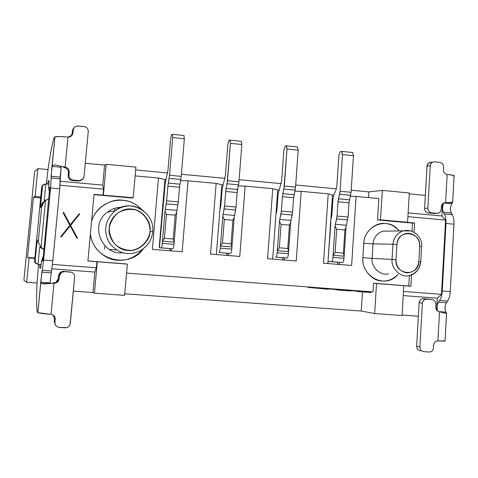 <?xml version="1.0" encoding="UTF-8"?>
<svg xmlns="http://www.w3.org/2000/svg" width="478" height="478" viewBox="0 0 478 478"><rect width="100%" height="100%" fill="white"/><g stroke="black" fill="none" stroke-linecap="round" stroke-linejoin="round"><path stroke-width="0.72" d="M396.919 244.509L395.999 259.721C396.304 267.124 399.877 271.504 406.718 272.848C413.631 272.603 417.67 268.857 418.824 261.603L419.702 246.451C419.804 241.874 418.119 238.223 414.635 235.481C410.978 233.019 407.184 232.69 403.259 234.489C399.471 236.604 397.361 239.944 396.919 244.509L392.982 244.24C393.543 237.811 396.901 233.36 403.044 230.886L410.907 230.898L403.044 230.886C397.128 233.037 393.776 237.488 392.982 244.24L373.001 243.876L392.982 244.24L392.062 259.429L372.093 258.359C370.898 267.268 380.894 276.308 388.584 273.727C380.894 276.308 370.898 267.268 372.093 258.359L392.062 259.429L392.982 244.24L396.919 244.509C397.343 228.86 421.166 230.97 419.702 246.451L418.824 261.603C418.423 277.246 394.607 275.364 395.999 259.721L396.919 244.509M150.056 231.442C151.771 221.308 141.703 209.149 131.54 209.113C121.543 207.368 109.337 217.657 109.247 228.018C107.46 238.229 117.678 250.502 127.895 250.448C137.963 252.115 150.026 241.707 150.056 231.442C148.963 240.273 141.548 248.566 132.197 250.335C126.419 250.621 120.892 248.835 115.61 244.969C111.344 239.747 109.223 234.095 109.247 228.018C110.316 222.037 113.406 216.839 118.526 212.435C124.388 209.531 130.13 208.701 135.746 209.938C144.613 213.206 150.486 222.557 150.056 231.442L152.673 231.716C151.986 239.663 147.845 246.027 140.245 250.807C128.319 256.316 118.018 253.657 109.337 242.818C103.039 230.994 104.885 220.364 114.881 210.923C104.885 220.364 103.039 230.994 109.337 242.818C118.018 253.657 128.319 256.316 140.245 250.807C147.768 246.218 151.92 239.848 152.709 231.705L150.056 231.442M420.52 261.777C419.839 268.791 416.105 273.38 409.323 275.537C412.956 275.173 419.774 271.056 420.742 261.783L418.824 261.603L420.742 261.783L421.614 246.654L419.702 246.451L421.614 246.654C422.911 239.084 414.695 227.982 403.044 230.886L382.657 231.137C376.772 233.497 373.551 237.739 373.001 243.876L372.093 258.359L373.001 243.876L363.77 243.254L362.85 257.666L372.093 258.359L362.85 257.666C361.081 276.493 385.525 289.566 397.887 274.539C393.053 279.331 387.73 281.476 381.91 280.968C371.759 281.088 361.308 268.331 362.85 257.666L363.77 243.254L373.001 243.876C373.551 237.739 376.772 233.497 382.657 231.137L389.845 231.053M409.323 275.537C401.293 278.25 390.831 268.767 392.062 259.429L395.999 259.721L392.062 259.429C390.831 268.767 401.293 278.25 409.323 275.537M121.227 207.404C116.423 207.356 111.822 208.94 107.436 212.154C88.908 224.809 102.423 255.563 122.601 252.766C102.423 255.563 88.908 224.809 107.436 212.154C111.822 208.94 116.423 207.356 121.227 207.404M399.255 230.934C388.315 216.014 364.373 225.269 363.77 243.254C363.609 232.475 375.487 221.732 385.453 223.519C390.568 223.913 395.169 226.381 399.255 230.934M141.751 209.531C126.049 192.634 97.727 199.983 91.555 221.505C94.931 208.187 110.699 198.34 122.828 200.21C129.831 200.742 136.182 203.873 141.882 209.609M90.414 233.856C93.521 261.639 130.261 268.493 143.239 248.877M144.051 211.186C134.677 204.255 124.955 204.166 114.881 210.923L107.436 212.154C111.727 208.94 116.351 207.344 121.304 207.362M152.363 249.361L182.178 251.769L152.363 249.361L158.481 178.049L135.137 175.874L158.481 178.049L152.363 249.361M210.541 254.063L239.771 256.429L210.541 254.063L216.17 183.415L188.039 180.798L182.178 251.769L188.039 180.798L180.582 180.666L188.039 180.798L216.17 183.415L210.541 254.063M267.578 258.676L296.24 260.994L267.578 258.676L272.735 188.685L245.154 186.115L239.771 256.429L245.154 186.115L238.289 185.966L245.154 186.115L272.735 188.685L267.578 258.676M323.51 263.199L351.623 265.469L323.51 263.199L328.213 193.847L301.164 191.325L296.24 260.994L301.164 191.325L294.866 191.176L301.164 191.325L328.213 193.847L323.51 263.199M40.606 197.97L33.466 197.342L27.533 257.475L34.727 258.036L27.533 257.475L33.466 197.342L35.139 196.446L37.876 168.62L34.655 171.453L23.9 280.311L34.655 171.453L37.876 168.62L35.139 196.446L33.466 197.342L40.606 197.97M23.9 280.311L26.684 282.259L29.08 257.965L27.533 257.475L34.691 258.401L29.08 257.965L26.684 282.259L37.033 283.018L26.684 282.259L23.9 280.311M40.708 196.936L35.139 196.446L40.708 196.936M47.985 169.553L37.876 168.62L47.985 169.553M382.31 190.423L368.837 191.887L368.472 197.593L368.837 191.887L351.205 190.226L368.837 191.887L382.31 190.423L409.317 192.975L382.31 190.423L380.482 219.826L382.31 190.423M378.857 198.561L377.524 219.946L380.482 219.826L377.524 219.946L378.857 198.561L356.098 196.44L351.623 265.469L356.098 196.44L350.356 196.285L356.098 196.44L378.857 198.561M135.907 167.121L133.207 197.737L131.94 198.017L94.035 194.636L131.94 198.017L133.207 197.737L94.058 194.373L87.91 261.006L127.351 264.119L124.597 295.362L94.435 293.169L92.941 292.536L73.331 291.108L92.941 292.536L94.817 272.072L51.821 268.791L94.817 272.072L96.407 267.805L52.431 264.418L96.407 267.805L94.817 272.072L92.941 292.536L94.435 293.169L124.597 295.362L127.351 264.119L97.303 261.777L94.435 293.169L97.303 261.777L96.962 261.711L96.407 267.805L96.962 261.711L87.91 261.006L94.058 194.373L133.207 197.737L135.907 167.121L106.206 164.307L135.907 167.121M87.916 260.934L126.12 263.916L87.916 260.934M126.562 273.063L373.025 291.921L373.569 283.227L408.78 285.969L409.395 275.525L408.78 285.969L410.895 286.208L411.558 274.874L410.895 286.208L373.569 283.227L410.895 286.208L376.521 283.562L374.656 313.544L361.266 311.047L362.497 291.688L361.266 311.047L124.734 293.785L361.266 311.047L374.656 313.544L402.052 315.534L374.656 313.544L376.521 283.562L373.569 283.227L373.025 291.921L126.562 273.063M411.994 231.274L412.478 223.065L377.524 219.946L414.593 222.999L380.482 219.826L407.585 222.246L409.317 192.975L407.585 222.246L406.533 222.282L414.593 222.999L412.478 223.065L411.994 231.274M143.149 248.948C135.746 257.206 127.184 260.958 117.469 260.199C105.1 260.026 91.28 247.55 90.414 233.844M159.419 244.748L164.97 179.483L158.481 178.049L164.97 179.483L163.231 199.918L163.763 199.965L163.231 199.918L162.55 207.972M171.315 248.685L171.13 250.878L171.315 248.685M216.385 254.535L221.894 184.771L216.17 183.415L221.894 184.771L220.292 205.02L220.884 205.074L220.292 205.02L216.385 254.535M228.46 253.328L228.293 255.497L228.46 253.328M272.669 259.088L277.724 189.963L272.735 188.685L277.724 189.963L276.26 210.027L276.905 210.087L276.26 210.027L272.669 259.088M284.506 257.881L284.356 260.032L284.506 257.887L283.615 257.821L284.5 257.887M327.884 263.551L332.497 195.048L328.213 193.847L332.497 195.048L331.152 214.939L331.857 214.998L331.152 214.939L327.884 263.551M339.482 262.35L339.344 264.477L339.482 262.35L338.502 262.279L339.476 262.35M222.868 184.861L221.894 184.771L222.868 184.861M278.835 190.065L277.724 189.963L278.835 190.065M333.74 195.167L332.497 195.048L333.74 195.167M165.8 179.561L164.97 179.483L165.8 179.561M336.44 188.84L295.703 185.01L336.44 188.84M281.261 183.648L239.114 179.68L281.261 183.648M225.001 178.354L181.395 174.249L225.001 178.354M167.629 172.958L135.656 169.947L167.629 172.958M114.834 208.306L114.595 210.971L114.834 208.306M104.592 249.026L104.867 245.991M107.944 212.071L107.974 211.742L107.944 212.071M418.37 316.227L402.082 315.038L418.37 316.227M409.264 193.865L425.33 195.383L409.264 193.865M85.287 163.279L104.604 165.101L106.206 164.307L103.391 195.072L106.206 164.307L104.604 165.101L85.287 163.279M60.246 181.246L102.77 185.117L104.604 165.101L102.77 185.117L60.246 181.246M60.951 166.398L60.873 167.246L60.951 166.398M437.328 298.188L403.235 295.589L437.328 298.188L441.487 294.376L403.48 291.449L441.487 294.376L445.604 220.065L441.917 215.984L442.592 203.795L441.917 215.984L408.134 212.907L441.917 215.984L445.604 220.065L407.913 216.665L445.604 220.065L441.487 294.376L437.328 298.188L436.665 310.156L437.328 298.188M60.031 185.237L103.589 189.169L102.77 185.117L103.589 189.169L103.039 195.173L103.589 189.169L60.031 185.237M414.05 232.266L414.593 222.999L414.05 232.266M402.052 315.534L403.82 285.689L402.052 315.534M41.198 264.555L38.019 264.31L41.198 264.555M42.906 185.41L45.852 183.911L49.001 184.197L45.858 183.916L44.191 200.963L46.713 199.655L44.191 200.963L45.852 183.916L43.665 184.592L42.536 186.163L40.409 207.153M35.127 261.018L34.553 260.827L34.918 262.565L36.872 263.976L35.288 263.079L34.535 261.108L35.127 261.018L37.176 240.099L37.421 242.812L37.176 240.099L35.127 261.018L35.748 263.031L38.019 264.31L39.704 247.036L44.006 249.558L39.704 247.036L38.019 264.31L35.85 263.157M41.765 187.107L42.387 185.572L43.582 184.663L42.387 185.572L41.765 187.107L42.399 186.719L41.765 187.107L41.526 188.625L41.765 187.107M43.128 185.111L42.387 185.572L41.52 188.631L34.565 261.544M42.614 202.427L40.373 207.41L41.652 206.944L38.407 240.159L37.176 240.099L38.407 240.159L41.652 206.944L43.97 201.841L45.535 200.396L48.923 198.83L45.535 200.396L40.983 247.21L44.024 249.331L40.983 247.21L45.535 200.396L42.865 203.395L41.652 206.944L40.373 207.41L42.399 186.719M38.407 240.159L38.903 243.768L40.983 247.21L38.903 243.75L38.407 240.159M371.006 291.765L370.958 292.512L371.006 291.765M361.153 291.556L370.958 292.512L357.257 291.478L357.311 290.714L357.257 291.478L357.759 291.526L357.813 290.755L357.759 291.526L361.153 291.556L361.183 291.012L361.153 291.556M357.281 291.18L350.983 290.564L357.281 291.18M308.011 287.344L308.041 286.949L308.011 287.344L308.979 287.487L309.009 287.021L308.979 287.487L310.712 287.666L310.748 287.153L310.712 287.666L312.176 287.798L312.212 287.266L312.176 287.798L315.725 288.091L315.761 287.541L315.725 288.091L324.909 288.796L324.944 288.24L324.909 288.796L328.123 289.256L328.177 288.485L328.123 289.256L328.595 289.292L328.643 288.521L328.595 289.292L308.011 287.344M329.049 288.557L329.025 288.867L335.944 289.543L329.025 288.867L329.049 288.557M335.926 289.853L335.974 289.082L335.926 289.853L336.428 289.895L336.476 289.124L336.428 289.895L340.049 289.943L340.085 289.399L340.049 289.943L350.625 290.977L350.673 290.206L350.625 290.977L350.954 291L351.001 290.236L350.954 291L335.926 289.853M63.036 212.638L63.604 212.387L70.332 224.839L79.282 213.732L79.712 214.048L70.625 225.377L77.46 238.038L76.976 238.283L70.242 225.819L61.262 236.992L60.825 236.682L69.961 225.269L63.036 212.638L69.884 225.275L63.036 212.638L63.604 212.387L63.036 212.638M70.302 224.78L79.282 213.732L70.302 224.78M76.892 238.283L70.194 225.885L76.892 238.283M61.184 236.992L60.754 236.682L69.961 225.269L60.754 236.682L61.184 236.992M77.46 238.038L70.625 225.377L79.712 214.048L79.282 213.732L70.332 224.839L63.604 212.387L63.114 212.62L69.961 225.269L60.825 236.682L61.262 236.992L70.242 225.819L76.976 238.283L77.46 238.038M109.014 249.385L116.459 249.982M170.258 250.807L169.798 248.584L159.168 247.724L169.798 248.584L170.258 250.807M227.289 255.419L226.727 253.209L219.008 252.521C219.593 252.27 220.023 250.813 220.292 248.142L222.796 216.349L224.558 206.006L225.7 191.481L227.492 180.708L230.426 143.364L229.918 140.144L228.884 140.514L227.845 144.254L225.383 175.48L222.139 189.157L220.83 205.737L219.91 209.866L220.83 205.737L222.139 189.157L225.383 175.48L227.845 144.254L228.884 140.514L230.073 140.162L230.426 143.364L241.832 144.505L238.952 181.777L237.13 192.532L236.007 207.028L234.22 217.347L231.764 249.08C231.489 251.745 231.047 253.203 230.438 253.454L226.727 253.209L227.289 255.419M283.233 259.942L282.564 257.75L275.722 257.134C276.427 256.895 276.911 255.449 277.18 252.808L279.469 221.308L281.357 211.079L282.402 196.691L284.326 186.032L287.003 149.034L286.322 145.826L285.085 146.172L283.908 149.859L281.661 180.804L278.059 194.313L276.858 210.738L275.914 214.712L276.858 210.738L278.059 194.313L281.661 180.804L283.908 149.859L285.085 146.172L286.507 145.844L287.003 149.034L298.188 150.152L295.553 187.083L293.611 197.719L292.584 212.083L290.672 222.288L288.425 253.728C288.156 256.369 287.66 257.809 286.937 258.042L282.564 257.75L283.233 259.942M338.101 264.376L337.337 262.195L328.022 261.442L337.337 262.195L338.101 264.376M338.502 262.279L342.344 262.547L338.502 262.279M170.622 248.644L172.821 248.769L170.622 248.644M352.573 152.5L353.463 155.691L351.067 192.287L349.006 202.809L348.068 217.042L346.036 227.134L343.993 258.287C343.73 260.898 343.18 262.32 342.344 262.547C343.18 262.32 343.73 260.898 343.993 258.287L346.036 227.134L348.068 217.042L349.006 202.809L351.067 192.287L353.463 155.691L352.573 152.5M328.219 258.55L330.901 222.796L328.219 258.55M183.994 135.519L184.353 138.745L181.216 176.37L179.525 187.245L178.3 201.877L176.645 212.31L173.974 244.342C173.693 247.03 173.311 248.512 172.821 248.769C173.311 248.512 173.693 247.03 173.974 244.342L176.645 212.31L178.3 201.877L179.525 187.245L181.216 176.37L184.353 138.745L183.994 135.519M297.471 146.949L298.188 150.152L297.471 146.949M241.288 141.291L241.832 144.505L241.288 141.291M40.833 282.211L49.993 282.892L40.833 282.211L42.124 283.621L54.002 283.287L51.032 314.309L37.882 312.684C39.142 313.204 43.528 313.741 51.032 314.309L54.002 283.287L47.424 283.663C43.319 284.296 41.12 283.812 40.833 282.211L37.882 312.684L37.111 311.925C36.525 305.878 36.501 296.151 37.045 282.743L38.545 264.352L37.045 282.743C36.501 296.151 36.525 305.878 37.111 311.925L37.882 312.684L40.905 280.323L43.623 260.026L50.608 187.997L51.773 168.304L54.934 136.869L54.014 137.843C52.269 143.986 50.369 153.701 48.32 166.989C50.369 153.701 52.269 143.986 54.014 137.843L54.934 136.869L51.14 176.274L60.186 177.105L59.732 188.816L52.831 260.743L49.993 282.892L52.831 260.743L59.732 188.816L61.1 167.27L60.186 177.105L51.14 176.274L51.182 178.025L60.252 178.856L51.182 178.025L50.608 187.997L59.732 188.816L50.608 187.997L43.623 260.026L52.831 260.743L43.623 260.026L42.231 270.291L51.403 270.984L42.231 270.291L41.843 272.137L50.991 272.83L41.843 272.137L40.833 282.217M46.378 183.958L48.32 166.989L46.378 183.958M330.848 219.486L331.816 215.65L332.909 199.368L333.949 194.666L335.801 190.77L333.949 194.666L332.909 199.368L331.816 215.65L330.848 219.486M335.801 190.764L336.853 186.026L338.908 155.362L340.205 151.717L341.854 151.418L342.493 154.591L353.463 155.691L342.493 154.591L340.049 191.254L351.067 192.287L340.049 191.254L339.595 194.259L350.607 195.287L339.595 194.259L338.466 198.806L349.46 199.822L338.466 198.806L338.012 201.8L349.006 202.809L338.012 201.8L337.056 216.056L348.068 217.042L337.056 216.056L336.626 218.96L347.637 219.934L336.626 218.96L335.329 224.29L346.317 225.258L335.329 224.29L335.048 226.172L336.673 229.243L344.925 229.96L346.036 227.134L344.925 229.96L343.401 253.119L344.13 256.184L333.106 255.276L332.963 257.379L343.993 258.287L332.963 257.379C332.7 260.002 332.162 261.424 331.35 261.651L342.344 262.547L331.35 261.651C332.162 261.424 332.7 260.002 332.963 257.379L335.048 226.172L337.056 216.056L338.012 201.8L340.049 191.254L342.493 154.591L341.639 151.401L340.205 151.717L338.908 155.362L336.853 186.026L335.801 190.77M162.544 208.038L163.703 200.635L165.125 183.905L167.999 170.054L170.67 138.536L171.578 134.742L172.516 134.36L172.719 137.58L184.353 138.745L172.719 137.58L169.535 175.271L181.216 176.37L169.535 175.271L169.128 178.372L180.809 179.459L169.128 178.372L168.268 183.08L179.931 184.161L168.268 183.08L167.862 186.169L179.525 187.245L167.862 186.169L166.625 200.832L178.3 201.877L166.625 200.832L166.236 203.825L177.912 204.865L166.236 203.825L165.245 209.346L176.902 210.374L165.245 209.346L164.994 211.288L166.446 214.431L175.199 215.19L176.645 212.31L175.199 215.19L173.209 239.006L174.153 242.179L162.46 241.217L162.275 243.38L173.974 244.342L162.275 243.38C162 246.08 161.624 247.562 161.158 247.825L172.821 248.769L161.158 247.825C161.624 247.562 162 246.08 162.275 243.38L164.994 211.288L166.625 200.832L167.862 186.169L169.535 175.271L172.719 137.58L172.403 134.348L171.578 134.742L170.67 138.536L167.999 170.054L165.125 183.905L159.461 247.729L159.419 244.76M284.326 186.032L295.553 187.083L298.188 150.152L287.003 149.034L283.884 189.067L295.111 190.113L295.553 187.083L284.326 186.032M294.054 194.701L295.111 190.113L283.884 189.067L282.839 193.668L294.054 194.701L282.839 193.668L282.402 196.691L293.611 197.719L294.054 194.701M292.584 212.083L293.611 197.719L282.402 196.691L281.357 211.079L292.584 212.083L281.357 211.079L280.939 214.013L292.166 215.01L292.584 212.083M292.166 215.01L280.939 214.013L279.738 219.408L290.947 220.388L292.166 215.01M279.469 221.308L281.04 224.403L289.453 225.132L290.672 222.288L290.947 220.388L279.738 219.408L279.469 221.308L277.18 252.808L288.425 253.728L290.672 222.288L289.453 225.132L287.78 248.506L288.575 251.607L277.336 250.681L279.343 247.807L281.04 224.403L279.469 221.308M286.937 258.042C287.66 257.809 288.156 256.369 288.425 253.728L277.18 252.808C276.911 255.449 276.427 256.895 275.722 257.134L286.937 258.042M227.492 180.708L238.952 181.777L241.832 144.505L230.426 143.364L227.074 183.773L238.522 184.837L238.952 181.777L227.492 180.708M237.554 189.485L238.522 184.837L227.074 183.773L226.118 188.428L237.554 189.485L226.118 188.428L225.7 191.481L237.13 192.532L237.554 189.485M236.007 207.028L237.13 192.532L225.7 191.481L224.558 206.006L236.007 207.028L224.558 206.006L224.152 208.97L235.6 209.985L236.007 207.028M235.6 209.985L224.152 208.97L223.059 214.425L234.483 215.429L235.6 209.985M222.796 216.349L224.307 219.468L232.888 220.215L234.22 217.347L234.483 215.429L223.059 214.425L222.796 216.349L220.292 248.142L231.764 249.08L234.22 217.347L232.888 220.215L231.059 243.804L231.926 246.935L220.466 245.991L222.455 243.087L224.307 219.468L222.796 216.349M230.438 253.454C231.047 253.203 231.489 251.745 231.764 249.08L220.292 248.142C220.023 250.813 219.593 252.27 219.008 252.521L230.438 253.454M437.507 310.993L437.059 308.017L437.328 304.827L437.985 302.783L439.605 300.447C441.08 298.284 441.959 295.129 442.246 290.965L445.98 223.477C446.147 219.372 445.621 216.199 444.403 213.971L443.064 211.545L442.598 208.88L442.819 205.773L443.733 203.019C442.365 206.227 442.252 209.298 443.381 212.244L444.403 213.971C445.621 216.199 446.147 219.372 445.98 223.477L442.246 290.965C441.959 295.129 441.08 298.284 439.605 300.447L438.386 302.108C437.017 304.683 436.725 307.647 437.507 310.993M49.742 187.167L43.313 256.662L42.566 261.149L41.556 260.845L40.534 268.248L39.758 267.937L39.811 264.448L39.734 267.907L40.534 268.248L41.556 260.845L42.566 261.149L43.313 256.662L49.742 187.167M47.645 184.078L48.206 181.114L49.055 180.576L48.66 187.764L49.527 187.286L48.66 187.764L49.103 180.6L48.206 181.114L47.645 184.078M333.106 255.276L335.126 252.432L336.673 229.243L335.048 226.172L333.106 255.276L344.13 256.184L343.401 253.119L344.925 229.96L336.673 229.243L335.126 252.432L343.401 253.119L335.126 252.432L333.106 255.276M162.46 241.217L164.432 238.277L166.446 214.431L164.994 211.288L162.46 241.217L174.153 242.179L173.209 239.006L175.199 215.19L166.446 214.431L164.432 238.277L173.209 239.006L164.432 238.277L162.46 241.217M287.78 248.506L289.453 225.132L281.04 224.403L279.343 247.807L287.78 248.506L279.343 247.807L277.336 250.681L288.575 251.607L287.78 248.506M231.059 243.804L232.888 220.215L224.307 219.468L222.455 243.087L231.059 243.804L222.455 243.087L220.466 245.991L231.926 246.935L231.059 243.804M63.245 167.109L64.297 167.659M61.303 166.481L61.1 167.27L52.072 166.422C52.664 164.791 54.904 164.575 58.776 165.776L65.11 167.157L67.984 137.072C60.628 136.421 56.279 136.35 54.934 136.869L59.141 136.517L67.984 137.072L65.11 167.157L58.776 165.776C54.892 164.587 52.658 164.802 52.066 166.428L61.1 167.27L61.303 166.481M49.993 282.892L49.993 283.352L49.993 282.892M438.75 311.614L445.699 312.128C444.648 308.746 444.875 305.603 446.362 302.711L438.386 302.108L446.362 302.711L447.599 301.05L439.605 300.447L447.599 301.05C449.093 298.899 449.983 295.745 450.264 291.592L442.246 290.965L450.264 291.592L453.939 224.188L445.98 223.477L453.939 224.188C454.1 220.089 453.562 216.922 452.325 214.694L444.403 213.971L452.325 214.694L451.28 212.967L443.381 212.244L451.28 212.967C450.127 210.009 450.24 206.932 451.638 203.73L443.787 202.995L451.638 203.73L450.7 206.502L450.479 209.609L450.957 212.274L452.325 214.694C453.562 216.922 454.1 220.089 453.939 224.188L450.264 291.592C449.983 295.745 449.093 298.899 447.599 301.05L445.956 303.387L445.185 306.045L445.06 309.218L445.699 312.128L438.75 311.614M42.62 261.108L43.187 257.875L42.62 261.108M43.396 255.814L41.556 260.845L43.396 255.814M40.666 268.009L39.758 267.937L40.666 268.009M49.162 181.198L48.206 181.114L49.162 181.198M49.724 190.549L49.527 187.286L49.724 190.549M48.66 187.764L49.497 192.951L48.66 187.764M71.061 136.266L72.112 133.786L72.393 130.817L74.186 127.662L73.224 128.63L72.393 130.817L72.112 133.786L71.061 136.266M80.979 180.415L78.219 181.054L72.214 180.505C69.525 179.967 68.169 178.324 68.133 175.593L68.414 172.594C68.42 169.977 67.129 168.346 64.548 167.706C67.129 168.346 68.42 169.977 68.414 172.594L68.133 175.593L68.934 175.139C68.969 177.894 70.338 179.543 73.05 180.087L79.097 180.636C81.852 180.594 83.501 179.226 84.05 176.531L88.257 131.528C88.221 128.803 86.859 127.16 84.176 126.598L78.171 125.995C75.422 126.013 73.779 127.357 73.224 130.028L72.943 133.021C72.393 135.698 70.738 137.049 67.984 137.072L72.082 135.262L72.943 133.021L72.112 133.786L72.943 133.021L73.224 130.028L72.393 130.817L73.224 130.028L74.06 127.829L75.327 126.652L77.556 125.977L84.176 126.598C86.859 127.16 88.221 128.803 88.257 131.528L84.05 176.531L82.814 179.244L78.219 181.054L80.979 180.415M64.333 167.67L65.11 167.157M54.002 283.287L53.303 282.934L52.222 283.263M53.524 282.934L54.223 283.287L56.733 282.629L59.051 278.985L59.344 275.902L61.525 272.341L64.381 271.624L70.499 272.084C73.23 272.591 74.61 274.247 74.646 277.049L70.069 324.544L68.718 326.594L66.92 327.609L59.099 327.394C56.344 326.904 54.952 325.243 54.922 322.405L54.211 321.76L54.922 322.405L55.215 319.292L54.504 318.665L53.285 315.092L54.504 318.665L54.211 321.76L55.98 325.823L54.211 321.76L54.504 318.665L55.215 319.292C55.185 316.46 53.793 314.799 51.032 314.309C53.793 314.799 55.185 316.46 55.215 319.292L54.922 322.405C54.952 325.243 56.344 326.904 59.099 327.394L65.259 327.8C68.061 327.681 69.746 326.229 70.302 323.445L74.646 277.049C74.61 274.247 73.23 272.591 70.499 272.084L64.381 271.624C61.59 271.707 59.911 273.135 59.344 275.902L59.051 278.985C58.549 281.638 56.942 283.072 54.223 283.287L53.524 282.934C56.219 282.719 57.814 281.297 58.316 278.662L58.609 275.603C59.164 272.86 60.831 271.444 63.604 271.355L71.132 272.179L63.604 271.355L60.772 272.072L58.609 275.603L58.316 278.662L56.016 282.283L53.548 283.06M452.636 202.481L454.1 175.719C453.688 175.283 451.369 174.852 447.157 174.428L453.299 175.336L454.094 175.755L453.156 176.035M444.134 340.617L445.06 340.928L444.211 341.101L437.926 340.868L445.06 340.951L446.566 313.413L444.397 312.929L446.554 313.449L445.699 312.122L446.315 312.875M420.443 350.84C418.023 350.392 416.756 348.844 416.643 346.197L419.146 302.717C419.559 300.13 420.987 298.792 423.424 298.696L428.79 299.103L422.57 298.726C420.52 299.252 419.385 300.584 419.146 302.717L416.643 346.197C416.756 348.844 418.023 350.392 420.443 350.84M439.348 311.74C437.023 311.178 435.822 309.63 435.745 307.103L435.906 304.205C435.793 301.564 434.526 300.017 432.106 299.551L426.711 299.138C424.255 299.234 422.821 300.584 422.403 303.189L419.899 346.986C420.013 349.651 421.285 351.21 423.723 351.659L429.154 352.017C431.616 351.898 433.056 350.523 433.462 347.9L433.63 344.973C434.036 342.35 435.47 340.981 437.926 340.868L439.539 311.764L444.397 312.929L439.539 311.764L437.926 340.868L437.388 340.868C435.171 341.274 433.916 342.642 433.63 344.973L433.462 347.9C433.158 350.272 431.873 351.647 429.608 352.023L423.723 351.659C421.285 351.21 420.013 349.651 419.899 346.986L416.643 346.197L419.899 346.986L422.403 303.189L419.146 302.717L422.403 303.189C422.642 301.038 423.789 299.7 425.85 299.174L423.424 298.696L432.106 299.551C434.526 300.017 435.793 301.564 435.906 304.205L435.745 307.103C435.822 309.63 437.023 311.178 439.348 311.74L439.061 311.692M452.26 203.114L451.638 203.73C453.12 202.451 452.935 201.973 451.077 202.296L445.586 202.708L452.63 202.451M434.669 213.457L428.324 213.021C425.94 212.531 424.691 210.989 424.584 208.414L427.015 166.153C427.392 163.709 428.76 162.436 431.114 162.335L428.36 163.291L427.045 165.854L424.584 208.414C424.691 210.989 425.94 212.531 428.324 213.021L434.669 213.457M65.325 167.192C67.924 167.838 69.22 169.481 69.22 172.116L68.934 175.139L69.22 172.116L68.414 172.594L69.22 172.116C69.22 169.481 67.924 167.838 65.325 167.192L64.835 167.336M447.157 174.428L445.586 202.708L447.157 174.428C444.779 173.92 443.53 172.379 443.417 169.81C443.53 172.379 444.779 173.92 447.157 174.428M72.214 180.505L78.219 181.054L79.097 180.636L73.05 180.087L72.214 180.505L73.05 180.087C70.338 179.543 68.969 177.894 68.934 175.139L68.133 175.593C68.169 178.324 69.525 179.967 72.214 180.505M59.051 278.985L58.316 278.662L59.051 278.985M59.344 275.902L58.609 275.603L59.344 275.902M64.381 271.624L63.604 271.355L64.381 271.624M70.499 272.084L69.674 271.821L70.499 272.084M445.394 202.702L443.465 203.15L441.941 204.638L441.027 210.451L439.646 212.537L438.398 213.2L433.636 213.511L436.958 213.349L428.324 213.021L431.616 212.859C429.214 212.363 427.959 210.816 427.846 208.217L424.584 208.414L427.846 208.217L430.284 165.663L427.015 166.153L430.284 165.663L430.977 163.542L432.745 162.084L434.514 161.827L439.832 162.365C442.21 162.879 443.459 164.42 443.572 166.989L443.417 169.81L443.572 166.989C443.459 164.42 442.21 162.879 439.832 162.365L434.514 161.827C432.1 161.863 430.69 163.141 430.284 165.663L427.846 208.217C427.959 210.816 429.214 212.363 431.616 212.859L436.958 213.349C439.384 213.29 440.8 211.993 441.2 209.448L441.355 206.604C441.714 204.166 443.058 202.869 445.394 202.702M382.657 231.137L389.869 231.053M152.709 231.705C155.105 211.593 129.024 197.982 114.881 210.923M44.006 201.8L42.685 202.349M341.854 151.418L352.794 152.524M172.516 134.36L184.12 135.531M286.507 145.844L297.663 146.967M230.073 140.162L241.444 141.303M39.734 267.907L40.672 267.979M45.643 283.884L42.124 283.621M445.502 313.377L446.554 313.449M72.082 135.262L71.258 136.009M73.224 128.63L74.06 127.829M56.733 282.629L56.016 282.283M61.525 272.341L60.772 272.072M425.85 299.174L422.57 298.726M429.465 162.598L432.745 162.084"/></g></svg>
